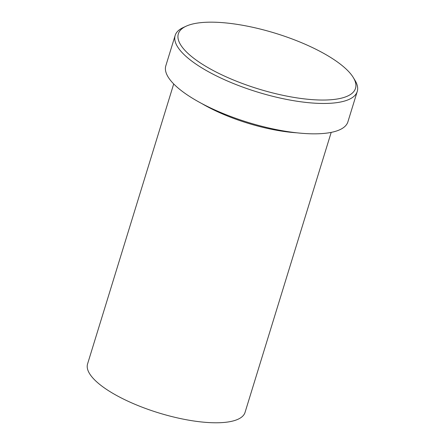 <?xml version="1.0" encoding="UTF-8"?>
<svg xmlns="http://www.w3.org/2000/svg" width="445" height="445" viewBox="0 0 445 445"><rect width="100%" height="100%" fill="white"/><g stroke="black" fill="none" stroke-linecap="round" stroke-linejoin="round"><path stroke-width="0.67" d="M297.482 97.967A92.682 29.103 17.1 0 0 353.352 77.625A92.682 29.103 17.1 0 0 236.367 24.247A92.682 29.103 17.1 0 0 186.155 26.188A92.682 29.103 17.1 0 0 201.44 63.641A92.682 29.103 17.1 0 0 297.482 97.967M353.352 77.625L355.038 80.423A95.252 29.91 -162.9 0 1 357.252 91.453A95.252 29.91 -162.9 0 1 297.616 101.326A95.252 29.91 -162.9 0 1 175.163 35.433A95.252 29.91 -162.9 0 1 183.195 27.557L186.155 26.188M201.796 103.557A82.381 25.866 17.1 0 0 282.586 131.253A82.381 25.866 17.1 0 0 296.932 132.821M173.706 83.944L87.565 363.954A82.381 25.866 17.1 0 0 193.469 420.937A82.381 25.866 17.1 0 0 245.045 412.398L331.191 132.388M175.163 35.433L165.818 65.804A95.252 29.91 17.1 0 0 288.271 131.698A95.252 29.91 17.1 0 0 347.907 121.824L357.252 91.453"/></g></svg>
